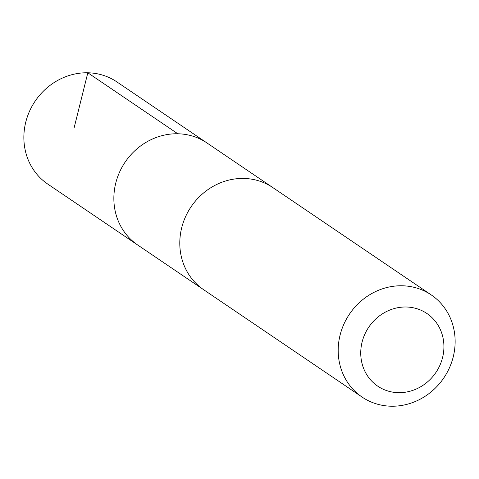 <?xml version="1.0" encoding="UTF-8"?>
<svg xmlns="http://www.w3.org/2000/svg" width="479" height="479" viewBox="0 0 479 479"><rect width="100%" height="100%" fill="white"/><g stroke="black" fill="none" stroke-linecap="round" stroke-linejoin="round"><path stroke-width="0.72" d="M202.821 289.142L137.73 245.038A61.671 56.941 -55.9 0 1 113.942 195.145A61.671 56.941 -55.9 0 1 147.346 141.586A61.671 56.941 -55.9 0 1 206.922 142.928L116.942 81.945A61.677 56.941 124.1 0 0 57.36 80.604A61.677 56.941 124.1 0 0 23.95 134.174A61.677 56.941 124.1 0 0 47.738 184.068L137.73 245.038A61.671 56.941 -55.9 0 1 113.942 195.145A61.671 56.941 -55.9 0 1 147.346 141.586A61.671 56.941 -55.9 0 1 206.922 142.928L272.012 187.038M431.262 294.932L272.868 187.606A61.677 56.941 124.1 0 0 191.127 206.724A61.677 56.941 124.1 0 0 203.671 289.729L362.064 397.055A61.677 56.941 124.1 0 0 421.646 398.396A61.677 56.941 124.1 0 0 455.05 344.832A61.677 56.941 124.1 0 0 431.262 294.932A61.677 56.941 124.1 0 0 349.52 314.05A61.677 56.941 124.1 0 0 362.064 397.055M443.859 349.005A43.876 40.505 124.1 0 0 383.535 313.152A43.876 40.505 124.1 0 0 379.59 387.343A43.876 40.505 124.1 0 0 443.859 349.005M74.209 127.498L87.819 72.79L177.805 133.767"/></g></svg>
